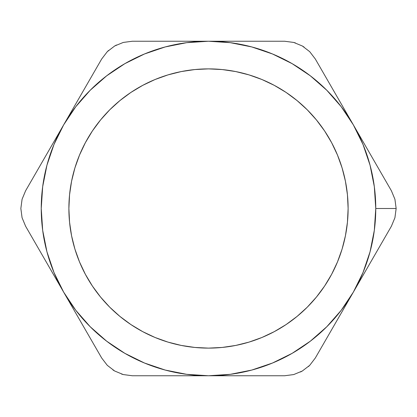 <?xml version="1.0" encoding="UTF-8"?>
<svg xmlns="http://www.w3.org/2000/svg" width="417" height="417" viewBox="0 0 417 417"><rect width="100%" height="100%" fill="white"/><g stroke="black" fill="none" stroke-linecap="round" stroke-linejoin="round"><path stroke-width="0.63" d="M345.417 235.834L347.444 222.183L348.117 208.5A139.617 139.617 0 0 1 208.5 348.117A139.617 139.617 0 0 1 68.883 208.5L69.556 222.183L71.583 235.834M22.065 217.705L20.85 208.5L22.07 217.721L25.599 226.217L22.07 217.721L20.85 208.5L22.075 199.263L25.599 190.783L22.075 199.263L20.85 208.484M34.992 174.509L63.65 124.871A167.259 167.259 0 0 0 41.241 208.5L42.675 186.67L46.944 165.21L53.975 144.496L63.65 124.871L25.588 190.798M382.019 174.53L353.35 124.871A167.259 167.259 0 0 1 375.759 208.5L396.15 208.5L394.93 199.279L391.401 190.783L315.294 58.959L309.722 51.682L302.351 46.006L293.745 42.44L284.608 41.241L132.392 41.241L123.302 42.43L114.701 45.974L107.31 51.645L101.706 58.959L63.65 124.871L75.805 106.679L90.234 90.234L106.679 75.805L124.871 63.65L144.496 53.975L165.21 46.944L186.733 42.664M25.599 226.217L101.706 358.041L107.278 365.318L114.649 370.994L123.255 374.56L132.392 375.759L284.608 375.759L293.698 374.57L302.299 371.026L309.69 365.355L315.294 358.041L391.401 226.217L394.925 217.737L396.15 208.5L375.759 208.5L374.325 230.33L370.056 251.79L363.025 272.504L353.35 292.129L341.195 310.321L326.766 326.766L310.321 341.195L292.129 353.35L272.504 363.025L251.79 370.056L230.267 374.336M106.627 75.847L124.871 63.65M230.267 42.664L251.79 46.944L272.504 53.975L292.129 63.65L310.321 75.805L326.766 90.234L341.195 106.679L353.35 124.871L363.025 144.496L370.056 165.21L374.325 186.67L375.759 208.5A167.259 167.259 0 0 1 353.35 292.129L391.412 226.202M341.153 106.627L341.195 106.679A167.259 167.259 0 0 0 208.5 41.241L230.33 42.675M310.373 341.153L292.129 353.35M186.733 374.336L165.21 370.056L144.496 363.025L124.871 353.35L106.679 341.195L90.234 326.766L75.805 310.321L63.65 292.129L53.975 272.504L46.944 251.79L42.675 230.33L41.241 208.5M75.847 310.373L75.805 310.321A167.259 167.259 0 0 0 208.5 375.759L186.67 374.325M71.568 235.741L74.893 249.027L79.511 261.928L85.37 274.313L92.412 286.067L100.575 297.071L109.775 307.225L119.929 316.425L130.933 324.588L142.687 331.63L155.072 337.489L167.973 342.107L181.359 345.453M181.166 345.417L194.817 347.444L208.5 348.117L222.183 347.444L235.834 345.417M235.741 345.432L249.027 342.107L261.928 337.489L274.313 331.63L286.067 324.588L297.071 316.425L307.225 307.225L316.425 297.071L324.588 286.067L331.63 274.313L337.489 261.928L342.107 249.027L345.453 235.641M347.444 222.183L348.117 208.5L347.444 194.817L345.417 181.166M345.432 181.259L342.107 167.973L337.489 155.072L331.63 142.687L324.588 130.933L316.425 119.929L307.225 109.775L297.071 100.575L286.067 92.412L274.313 85.37L261.928 79.511L249.027 74.893L235.641 71.547M235.834 71.583L222.183 69.556L208.5 68.883L194.817 69.556L181.166 71.583M181.259 71.568L167.973 74.893L155.072 79.511L142.687 85.37L130.933 92.412L119.929 100.575L109.775 109.775L100.575 119.929L92.412 130.933L85.37 142.687L79.511 155.072L74.893 167.973L71.547 181.359M71.583 181.166L69.556 194.817L68.883 208.5L69.556 222.183M230.33 374.325L208.5 375.759L284.639 375.759M186.67 42.675L208.5 41.241L132.392 41.241L208.5 41.241A167.259 167.259 0 0 1 353.35 124.871L315.278 58.933M69.556 194.817L68.883 208.5A139.617 139.617 0 0 1 208.5 68.883A139.617 139.617 0 0 1 348.117 208.5L347.444 194.817M342.107 167.973L337.489 155.072M297.071 100.575L286.067 92.412M261.928 79.511L249.027 74.893M222.183 69.556L208.5 68.883L194.817 69.556M167.973 74.893L155.072 79.511M100.575 119.929L92.412 130.933M79.511 155.072L74.893 167.973M74.893 249.027L79.511 261.928M119.929 316.425L130.933 324.588M155.072 337.489L167.973 342.107M194.817 347.444L208.5 348.117L222.183 347.444M249.027 342.107L261.928 337.489M316.425 297.071L324.588 286.067M337.489 261.928L342.107 249.027M92.324 75.211L63.65 124.871A167.259 167.259 0 0 1 208.5 41.241L265.921 41.241M324.676 341.789L353.35 292.129A167.259 167.259 0 0 1 63.65 292.129L101.717 358.062M189.323 375.759L151.282 375.759M34.992 242.491L63.65 292.129A167.259 167.259 0 0 1 63.65 124.871L25.599 190.783L22.08 199.243M44.457 258.884L40.256 251.607M53.975 275.371L50.598 269.518M92.308 341.763L63.65 292.129M107.31 365.355L101.706 358.041L107.278 365.318L114.649 370.994L123.255 374.56L132.392 375.759M114.701 371.026L112.924 369.931M123.302 374.57L121.545 374.054M265.921 375.759L208.5 375.759M293.745 374.56L284.608 375.759L293.698 374.57L302.299 371.026L309.69 365.355L315.294 358.041M302.351 370.994L300.511 371.985M309.722 365.318L308.398 366.585M334.095 325.479L329.951 332.651M343.671 308.898L340.251 314.814M382.008 242.491L353.35 292.129M394.935 217.705L391.401 226.217L394.925 217.737L396.15 208.5L394.93 199.279L391.401 190.783M394.92 199.248L396.15 208.474M372.558 158.137L375.998 164.1M362.998 141.582L366.402 147.482M324.692 75.237L353.35 124.871M309.69 51.645L315.294 58.959L309.722 51.682L302.351 46.006L293.745 42.44L284.608 41.241M302.299 45.974L304.076 47.069M293.698 42.43L295.455 42.946M123.255 42.44L132.382 41.241M114.649 46.006L116.489 45.015M107.278 51.682L108.602 50.415M82.858 91.604L87.049 84.349M73.329 108.107L76.707 102.259M101.706 58.959L107.31 51.645L114.701 45.974L123.302 42.43L132.392 41.241"/></g></svg>
